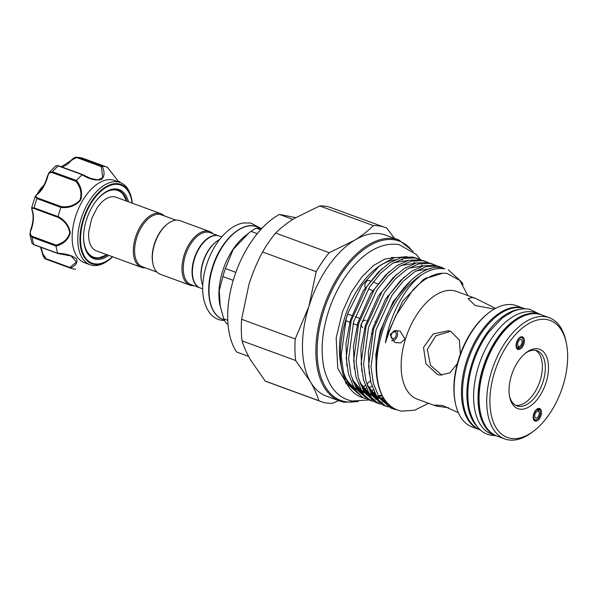 <?xml version="1.0" encoding="UTF-8"?>
<svg xmlns="http://www.w3.org/2000/svg" width="597" height="597" viewBox="0 0 597 597"><rect width="100%" height="100%" fill="white"/><g stroke="black" fill="none" stroke-linecap="round" stroke-linejoin="round"><path stroke-width="0.9" d="M391.662 340.462A5.5 3.657 111.1 0 0 392.908 340.626A5.5 3.657 111.1 0 0 397.266 336.141A5.5 3.657 111.1 0 0 396.654 330.917A5.5 3.657 111.1 0 0 396.057 330.417M394.408 331.76L395.087 332.022A3.612 2.403 -68.9 0 1 396.035 335.872A3.612 2.403 -68.9 0 1 392.378 338.715A3.612 2.403 -68.9 0 1 391.319 334.82A3.612 2.403 -68.9 0 1 394.386 331.865L394.639 330.648M517.8 348.096L518.509 346.35A3.612 2.007 -69.9 0 1 517.875 342.626A3.612 2.007 -69.9 0 1 521.106 339.618A3.612 2.007 -69.9 0 1 521.845 343.394A3.612 2.007 -69.9 0 1 519.099 346.469L518.696 348.275A5.5 3.052 110.1 0 0 518.718 348.267A5.5 3.052 110.1 0 0 522.882 343.596A5.5 3.052 110.1 0 0 522.397 338.253A5.5 3.052 110.1 0 0 516.845 342.424A5.5 3.052 110.1 0 0 517.8 348.096L516.592 348.163M520.972 336.865A6.321 3.507 -69.9 0 1 521.009 336.902L522.397 338.253M519.099 346.469L518.211 346.141M350.663 322.634L345.708 320.567M494.264 309.074L475.055 305.47L468.1 298.567L472.436 297.493L475.622 298.418L495.51 308.38M448.586 407.758L436.153 406.072L434.922 405.087L442.467 405.46L458.347 412.714M457.347 363.603L449.832 372.931L439.75 375.058L437.414 374.401L425.952 363.939L423.534 347.402L433.198 333.969L448.362 330.745L450.802 331.425L459.362 340.051L460.332 354.133M441.862 375.267L430.519 365.319L427.318 349.469L435.803 335.857L450.511 331.32M394.52 257.576A68.573 38.044 110.1 0 0 391.333 257.538M345.402 382.767A68.573 38.044 110.1 0 0 347.111 384.237M349.603 385.938A68.573 38.044 110.1 0 0 352.006 387.154M361.633 390.475A68.573 38.044 -69.9 0 1 360.006 390.072M358.297 389.49A68.573 38.044 -69.9 0 1 356.715 388.804M353.76 387.065A68.573 38.044 -69.9 0 1 344.35 375.297M341.954 369.819A74.774 41.492 -69.9 0 1 348.32 312.321L346.133 319.082L341.171 355.976L343.499 372.371L348.715 385.192L363.237 397.915L361.372 397.236A74.774 41.492 -69.9 0 1 341.954 369.819L340.857 364.491A68.573 38.044 -69.9 0 1 376.035 268.546L379.752 265.635L393.886 257.777L407.117 256.658M377.871 267.165A68.573 38.044 -69.9 0 1 395.221 259.74M401.05 259.717A68.573 38.044 -69.9 0 1 402.602 259.964M405.057 339.059L400.677 342.887L394.818 342.559L390.169 334.663L394.304 330.745L400.02 331.014L405.057 339.059M436.153 406.072L417.184 399.117A57.327 31.805 -69.9 0 1 406.206 336.745A57.327 31.805 -69.9 0 1 453.921 290.702A57.327 31.805 -69.9 0 1 456.653 291.463L475.622 298.418M467.876 295.582L459.772 280.403L447.198 273.516C438.22 272.18 428.736 275.769 418.758 284.276L412.893 290.008L395.729 315.731L389.416 331.044L385.416 342.76C389.908 314.723 405.042 286.821 422.004 274.605A74.774 41.492 -69.9 0 0 382.55 396.124C387.229 404.662 393.617 409.661 401.699 411.132L414.743 410.199L428.527 403.273M363.237 397.915L365.797 398.699M371.931 400.788L369.491 400.169M368.259 399.759L353.737 387.028L348.521 374.207L346.193 357.819L351.155 320.925L367.125 286.164L378.125 272.366L389.654 262.799L401.281 257.553L412.549 257.023L416.005 257.979L418.445 258.874L414.997 257.919L403.721 258.449L392.102 263.695L380.565 273.262L369.565 287.06L353.596 321.82L348.633 358.715L350.961 375.103L356.178 387.923L370.7 400.654L373.259 401.438M379.393 403.527L376.953 402.908M378.162 403.393L375.722 402.497L361.2 389.766L355.984 376.946L353.655 360.558L358.618 323.656L374.588 288.903L385.587 275.105L397.124 265.538L408.744 260.292L420.012 259.762L423.467 260.71L425.915 261.605L422.46 260.658L411.184 261.188L399.565 266.434L388.028 276.001L377.028 289.799L361.058 324.559L356.096 361.454L358.424 377.841L363.64 390.662L378.162 403.393L380.722 404.176M386.856 406.266L384.416 405.647M385.625 406.124L383.184 405.229L368.662 392.505L363.446 379.685L361.118 363.289L366.08 326.395L382.05 291.642L393.05 277.836L404.587 268.269L416.206 263.031L427.474 262.501L430.93 263.449L433.377 264.344L429.922 263.396L418.654 263.926L407.027 269.172L395.49 278.732L384.49 292.537L368.521 327.29L363.566 364.185L365.886 380.58L371.103 393.401L385.625 406.124L388.184 406.908M393.087 408.863L390.647 407.967L376.125 395.236L370.909 382.416L368.58 366.028L373.543 329.134L389.513 294.373L400.512 280.575L412.049 271.008L423.669 265.762L434.937 265.232L440.84 267.083L437.385 266.128L426.116 266.658L414.49 271.904L402.953 281.471L391.96 295.269L375.983 330.029L371.028 366.924L373.349 383.311L378.573 396.132L393.087 408.863L397.624 410.049M367.08 398.983L369.789 399.356M371.147 399.43L374.02 399.378M375.453 399.244L378.416 398.751M380.013 398.371L381.087 398.072M381.886 397.826L383.244 397.356M420.9 259.949L418.445 258.874M374.543 401.721L377.252 402.087M378.61 402.169L381.483 402.117M382.916 401.982L386.035 401.453M428.362 262.687L425.907 261.605M435.825 265.419L433.377 264.344M443.287 268.157L440.84 267.083M382.55 396.124C374.423 381.834 373.864 354.834 381.005 331.872C391.744 293.776 421.31 262.658 442.407 267.971L444.847 268.866C437.474 267.657 429.855 269.568 422.004 274.605M463.063 284.657L461.794 282.172L448.302 269.822M350.439 385.558L345.387 378.267M347.029 382.058L360.066 394.811M348.32 312.321L361.998 285.269L379.752 265.635M373.453 389.938A68.573 38.044 -69.9 0 1 370.476 390.595M367.759 390.901A68.573 38.044 -69.9 0 1 365.536 390.938M364.409 390.878A68.573 38.044 -69.9 0 1 363.73 390.811M523.95 308.44L516.614 305.754A64.551 35.813 110.1 0 0 513.539 304.895A64.551 35.813 110.1 0 0 488.525 312.977A64.551 35.813 110.1 0 0 455.407 403.296A64.551 35.813 110.1 0 0 472.175 426.967L479.51 429.653A64.551 35.813 -69.9 0 1 467.145 359.431A64.551 35.813 -69.9 0 1 520.875 307.589A64.551 35.813 -69.9 0 1 523.95 308.44L524.479 308.649M455.407 403.296L455.168 402.139A63.2 35.066 -69.9 0 1 487.592 313.709L488.525 312.977M365.625 320.365A3.881 2.582 111.1 0 0 361.692 323.425A3.881 2.582 111.1 0 0 362.827 327.611M349.767 386.155A68.677 38.104 110.1 0 0 352.23 387.363M338.715 400.632L332.32 403.326A92.766 51.469 -69.9 0 1 325.335 402.788A92.766 51.469 -69.9 0 1 320.91 401.557A92.766 51.469 -69.9 0 1 318.828 400.699L265.195 381.035A92.766 51.469 110.1 0 0 267.277 381.893L320.91 401.557M398.923 240.009L385.52 235.091A85.767 47.588 110.1 0 0 381.431 233.957A85.767 47.588 110.1 0 0 354.461 240.315A85.767 47.588 110.1 0 0 308.873 306.462A85.767 47.588 110.1 0 0 310.41 381.767A85.767 47.588 110.1 0 0 326.477 396.147L339.872 401.057A85.767 47.588 -69.9 0 1 323.447 307.753A85.767 47.588 -69.9 0 1 394.833 238.867A85.767 47.588 -69.9 0 1 398.923 240.009L413.266 251.456M318.828 400.699C317.082 394.863 314.276 388.55 310.41 381.767L295.672 360.513A92.766 51.469 -69.9 0 1 295.231 338.954L308.873 306.462L316.201 271.65A92.766 51.469 -69.9 0 1 329.245 252.718L354.461 240.315C361.886 235.703 368.192 230.8 373.364 225.606A92.766 51.469 -69.9 0 1 384.774 227.367L331.141 207.704A92.766 51.469 110.1 0 0 326.723 206.472A92.766 51.469 110.1 0 0 319.738 205.943L294.522 218.338C287.09 222.957 280.791 227.86 275.62 233.054A92.766 51.469 110.1 0 0 262.568 251.986C257.076 262.27 252.531 273.098 248.927 284.485L241.606 319.291A92.766 51.469 110.1 0 0 242.046 340.85C243.785 346.693 246.598 352.999 250.464 359.79L265.195 381.035M260.658 229.741L256.262 228.129A55.633 30.872 110.1 0 0 251.001 231.36L245.203 235.86A49.32 27.365 110.1 0 0 222.591 271.374A49.32 27.365 110.1 0 0 219.905 304.866L223.756 318.843A55.633 30.872 110.1 0 0 226.517 323.634L228.009 324.178M235.845 272.351L225.39 268.516A55.633 30.872 110.1 0 0 224.054 272.516A55.633 30.872 110.1 0 0 222.89 276.545L219.256 290.47L220.293 306.724M37.305 194.062A21.216 11.768 -69.9 0 1 43.999 185.174M43.887 185.398A22.574 12.522 110.1 0 0 38.066 193.368M108.788 255.397A36.79 20.41 -69.9 0 1 104.191 258.023A36.79 20.41 -69.9 0 1 84.319 245.21A36.79 20.41 -69.9 0 1 103.191 193.734A36.79 20.41 -69.9 0 1 108.878 190.294A36.79 20.41 -69.9 0 1 128.445 201.779M126.982 201.241A35.887 19.91 110.1 0 0 118.184 190.204A35.887 19.91 110.1 0 0 108.117 190.861A35.887 19.91 110.1 0 0 102.878 193.98M84.237 244.815A35.887 19.91 110.1 0 0 93.475 257.591A35.887 19.91 110.1 0 0 103.542 256.934A35.887 19.91 110.1 0 0 107.326 254.859M93.416 257.568A35.887 19.91 110.1 0 0 103.43 256.889A35.887 19.91 110.1 0 0 107.214 254.815M109.102 259.852A43.79 24.298 -69.9 0 1 102.333 263.949A43.79 24.298 -69.9 0 1 90.05 264.747A43.79 24.298 -69.9 0 1 79.379 225.323A43.79 24.298 -69.9 0 1 107.915 183.331A43.79 24.298 -69.9 0 1 120.198 182.525A43.79 24.298 -69.9 0 1 131.564 198.585L131.84 199.905A42.245 23.44 -69.9 0 1 132.377 203.219L131.84 199.905A42.245 23.44 -69.9 0 0 109.02 185.189A42.245 23.44 -69.9 0 0 80.088 235.308A42.245 23.44 -69.9 0 0 103.632 262.971A42.245 23.44 -69.9 0 0 110.169 259.016L112.721 256.837A42.245 23.44 -69.9 0 1 110.169 259.016L109.102 259.852M120.198 182.525L114.557 180.458A43.79 24.298 110.1 0 0 102.274 181.264A43.79 24.298 110.1 0 0 73.737 223.256A43.79 24.298 110.1 0 0 84.408 262.68L90.05 264.747M118.855 182.04L107.393 167.257A53.715 29.805 110.1 0 0 102.147 166.235C104.997 172.242 104.647 176.734 101.087 179.719C95.274 180.727 88.975 179.078 82.192 174.779A53.715 29.805 110.1 0 0 76.483 180.481C81.401 186.66 82.744 193.256 80.513 200.264C75.453 205.898 68.924 208.286 60.916 207.435A53.715 29.805 110.1 0 0 58.088 216.524C65.163 220.353 69.23 225.86 70.297 233.031C68.274 239.725 63.521 244.083 56.043 246.106A53.715 29.805 110.1 0 0 57.745 253.247C65.789 253.576 72.021 255.426 76.438 258.814C77.961 262.404 75.953 265.508 70.416 268.128A53.715 29.805 110.1 0 0 75.655 269.15M96.356 200.689A35.439 19.664 -69.9 0 1 122.922 194.182L126.683 201.129M107.311 198.152A28.552 15.843 -69.9 0 1 107.475 198.07A28.552 15.843 -69.9 0 1 116.116 197.256L160.966 213.704A28.552 15.843 110.1 0 0 135.452 237.464A28.552 15.843 110.1 0 0 141.31 267.314A28.552 15.843 110.1 0 0 145.332 267.829M175.988 220.174L161.362 214.808A27.649 15.343 110.1 0 0 136.653 237.815A27.649 15.343 110.1 0 0 142.325 266.725L156.951 272.09M164.369 215.913A28.552 15.843 110.1 0 0 160.966 213.704M199.973 287.866A27.649 15.343 -69.9 0 1 199.801 287.799A27.649 15.343 -69.9 0 1 194.122 258.889A27.649 15.343 -69.9 0 1 218.838 235.882A27.649 15.343 -69.9 0 1 219.009 235.949M199.801 287.799L190.98 284.568A27.649 15.343 -69.9 0 1 185.309 255.658A27.649 15.343 -69.9 0 1 210.017 232.651L218.838 235.882M193.988 285.672A28.552 15.843 -69.9 0 1 189.965 285.157A28.552 15.843 -69.9 0 1 184.107 255.3A28.552 15.843 -69.9 0 1 209.622 231.546A28.552 15.843 -69.9 0 1 213.025 233.748M189.965 285.157L160.347 274.299A28.552 15.843 -69.9 0 1 152.936 263.829A28.552 15.843 -69.9 0 1 154.489 244.442A28.552 15.843 -69.9 0 1 167.585 223.882A28.552 15.843 -69.9 0 1 180.003 220.681L209.622 231.546M152.936 263.829L152.772 263.053A27.649 15.343 -69.9 0 1 154.28 244.277A27.649 15.343 -69.9 0 1 166.959 224.368L167.585 223.882M192.935 277.598A27.201 15.089 -69.9 0 1 192.891 277.404A27.201 15.089 -69.9 0 1 194.376 258.934A27.201 15.089 -69.9 0 1 206.846 239.352A27.201 15.089 -69.9 0 1 207.002 239.225M221.711 236.934L219.189 236.009A27.649 15.343 110.1 0 0 207.152 239.106A27.649 15.343 110.1 0 0 194.48 259.016A27.649 15.343 110.1 0 0 192.973 277.792A27.649 15.343 110.1 0 0 200.152 287.926L202.674 288.851M219.569 239.561A28.552 15.843 110.1 0 0 216.241 241.718A28.552 15.843 110.1 0 0 203.152 262.284A28.552 15.843 110.1 0 0 201.592 281.672A28.552 15.843 110.1 0 0 202.741 285.463M216.241 241.718L215.614 242.21A27.649 15.343 110.1 0 0 202.943 262.12A27.649 15.343 110.1 0 0 201.435 280.896L201.592 281.672M537.763 411.117L538.33 411.318A3.612 2.007 -69.9 0 1 538.964 415.049A3.612 2.007 -69.9 0 1 535.733 418.057A3.612 2.007 -69.9 0 1 534.994 414.281A3.612 2.007 -69.9 0 1 537.74 411.206L538.143 409.4A5.5 3.052 110.1 0 0 533.957 414.079A5.5 3.052 110.1 0 0 535.837 419.93A5.5 3.052 110.1 0 0 540.001 415.251A5.5 3.052 110.1 0 0 539.509 409.915A5.5 3.052 110.1 0 0 539.039 409.572L537.979 408.557M538.084 408.52A6.321 3.507 -69.9 0 1 538.121 408.557L539.509 409.915M535.837 419.93L533.905 420.064A6.321 3.507 -69.9 0 1 533.852 420.072M538.367 408.445A6.321 3.507 -69.9 0 1 538.449 408.475A6.321 3.507 -69.9 0 1 540.098 410.84M533.658 414.079A6.679 3.709 -69.9 0 1 538.972 408.393A6.679 3.709 -69.9 0 1 541.001 415.505A6.679 3.709 -69.9 0 1 534.442 420.736A6.679 3.709 -69.9 0 1 533.658 414.079M518.718 348.267L516.786 348.409A6.321 3.507 -69.9 0 1 516.763 348.409L518.696 348.275M519.771 347.947A6.321 3.507 -69.9 0 1 516.98 348.685A6.321 3.507 -69.9 0 1 516.905 348.655M523.89 343.85A6.679 3.709 -69.9 0 1 517.33 349.081A6.679 3.709 -69.9 0 1 516.547 342.424A6.679 3.709 -69.9 0 1 521.86 336.738A6.679 3.709 -69.9 0 1 523.89 343.85M509.502 396.042A29.343 16.283 110.1 0 0 516.912 405.87A29.343 16.283 110.1 0 0 518.308 406.258A29.343 16.283 110.1 0 0 542.733 382.692A29.343 16.283 110.1 0 0 537.113 350.767A29.343 16.283 110.1 0 0 535.71 350.379A29.343 16.283 110.1 0 0 525.106 353.476M515.48 405.199A29.343 16.283 110.1 0 0 539.345 382.841A29.343 16.283 110.1 0 0 535.591 350.357M538.143 348.879A31.596 17.529 -69.9 0 1 546.136 382.341A31.596 17.529 -69.9 0 1 519.405 409.049A31.596 17.529 -69.9 0 1 509.689 397.05A31.596 17.529 -69.9 0 1 525.897 352.834A31.596 17.529 -69.9 0 1 538.143 348.879M547.248 319.649A62.297 34.566 110.1 0 0 494.54 372.312A62.297 34.566 110.1 0 0 510.301 438.28A62.297 34.566 110.1 0 0 534.434 430.482A62.297 34.566 110.1 0 0 566.396 343.32A62.297 34.566 110.1 0 0 547.248 319.649M534.434 430.482L532.882 431.698A64.551 35.813 -69.9 0 1 507.868 439.78A64.551 35.813 -69.9 0 1 504.786 438.929A64.551 35.813 -69.9 0 1 492.428 368.7A64.551 35.813 -69.9 0 1 546.151 316.858A64.551 35.813 -69.9 0 1 549.233 317.716A64.551 35.813 -69.9 0 1 565.993 341.38L566.396 343.32M477.018 426.4A64.551 35.813 -69.9 0 1 473.563 358.722A64.551 35.813 -69.9 0 1 519.942 309.321M480.585 430.049L480.563 430.041A64.551 35.813 -69.9 0 1 468.205 359.819A64.551 35.813 -69.9 0 1 521.927 307.977A64.551 35.813 -69.9 0 1 525.009 308.828L525.009 308.828M496.607 435.914A64.551 35.813 -69.9 0 1 496.077 435.735A64.551 35.813 -69.9 0 1 483.719 365.506A64.551 35.813 -69.9 0 1 537.442 313.664A64.551 35.813 -69.9 0 1 540.524 314.522A64.551 35.813 -69.9 0 1 541.046 314.716M491.674 434.116A64.551 35.813 -69.9 0 1 479.309 363.886A64.551 35.813 -69.9 0 1 533.039 312.044A64.551 35.813 -69.9 0 1 536.113 312.903L540.524 314.522L529.703 309.283C524.136 308.261 518.412 309.052 512.517 311.664L502.525 317.753L489.1 331.708C483.212 339.596 478.406 348.521 474.675 358.476C468.13 376.498 466.279 393.154 469.123 408.438C473.361 424.728 480.786 433.676 491.383 435.28L496.062 435.728L491.674 434.116M521.256 336.79A6.321 3.507 -69.9 0 1 521.33 336.812A6.321 3.507 -69.9 0 1 522.987 339.186M536.89 419.601A6.321 3.507 -69.9 0 1 534.099 420.34A6.321 3.507 -69.9 0 1 534.024 420.31M538.33 411.318L539.039 409.572M537.457 408.781L538.143 409.4M107.02 254.747L99.662 257.62A35.439 19.664 -69.9 0 1 83.595 235.487M126.87 201.204A35.887 19.91 110.1 0 0 118.124 190.182M141.31 267.314L96.46 250.874A28.552 15.843 -69.9 0 1 90.393 244.673C88.953 241.501 88.386 237.307 88.684 232.106L91.692 218.539L97.02 208.025C100.438 203.077 103.923 199.764 107.475 198.07M120.057 182.137L120.288 182.563L120.057 182.137M82.192 174.779L90.401 178.316L97.848 179.906L102.677 177.615L101.296 166.57L102.147 166.235M107.393 167.257L83.416 158.466A53.715 29.805 110.1 0 0 78.117 157.444L102.087 166.235M42.253 251.889A0.903 0.522 -8.1 0 0 42.066 252.277A0.903 0.522 -8.1 0 0 42.402 252.613C42.626 255.285 43.872 257.329 46.133 258.74A0.903 0.5 110.1 0 0 46.387 259.322A53.715 29.805 110.1 0 0 46.432 259.337L70.409 268.128L46.372 259.314L42.372 252.979M70.416 268.128L69.879 267.449L76.438 262.023L71.177 255.994L57.745 253.247M56.043 246.106L32.051 237.233L29.902 234.442L30.641 229.912L31.022 230.039C29.775 232.972 30.178 235.076 32.231 236.367L55.976 245.068C63.148 243.292 67.745 239.24 69.774 232.92C68.633 226.106 64.677 220.897 57.902 217.293L58.088 216.524M57.902 217.293L34.156 208.584C32.059 207.883 31.462 208.554 32.365 210.592A0.903 0.627 -19.4 0 1 32.037 210.286C33.805 215.763 33.342 222.308 30.641 229.912L29.902 234.442L31.962 243.136L33.79 244.524L57.767 253.315M60.916 207.435L36.977 198.555L35.171 196.495L31.641 207.823L34.089 207.823L58.058 216.614M82.244 174.72L58.275 165.936L55.961 165.69L48.984 172.682L52.446 171.757L76.483 180.481M36.835 194.794A0.903 0.537 50 0 1 36.954 194.361C41.805 190.092 45.253 184.107 47.312 176.391L48.984 172.682L47.312 176.391L47.663 176.608A22.119 12.276 -69.9 0 1 37.432 194.323C35.439 195.794 35.454 196.988 37.484 197.905L61.23 206.607C68.864 207.502 75.132 205.308 80.035 200.025C82.028 193.338 80.632 187.092 75.841 181.294L76.416 180.548M101.296 166.57L77.55 157.869C74.961 157.511 72.774 158.481 71.006 160.78A22.119 12.276 -69.9 0 1 61.476 166.832M82.52 174.548L90.229 178.249M70.834 160.727L76.909 157.22L78.117 157.444A0.903 0.5 110.1 0 0 77.55 157.869M75.841 181.294L52.096 172.593C49.76 172.205 48.282 173.54 47.663 176.608M119.721 182.354L119.355 181.742L120.027 182.063M70.521 161.13A0.903 0.418 40.6 0 1 70.543 160.802A0.903 0.418 40.6 0 1 71.006 160.78M35.171 196.495L36.954 194.361A0.903 0.537 50 0 1 37.432 194.323M61.23 206.607L60.946 207.338M55.976 245.068L56.021 246.024M107.467 167.772L107.438 167.272M222.89 276.545L233.226 280.329M251.001 231.36L257.292 233.666M248.845 233.009L233.211 249.419L225.39 268.516M261.777 228.524L256.262 228.129M227.77 320.313L223.756 318.843M292.866 219.375L279.389 214.435A81.252 45.081 110.1 0 0 233.778 278.5A81.252 45.081 110.1 0 0 236.554 351.976L248.583 356.387M279.389 214.435L295.724 217.607M242.046 340.85L295.672 360.513M295.231 338.954L241.606 319.291M262.568 251.986L316.201 271.65M329.245 252.718L275.62 233.054M319.738 205.943L373.364 225.606M384.774 227.367A92.766 51.469 -69.9 0 1 386.856 228.226L394.453 238.367M362.692 387.393A85.767 47.588 110.1 0 0 365.252 385.378M366.894 383.99A85.767 47.588 110.1 0 0 370.476 380.685M372.028 386.184A74.901 41.559 -69.9 0 1 370.894 386.886M347.678 314.186L352.805 315.716M356.543 388.528A68.573 38.044 110.1 0 0 357.461 388.677M358.663 388.811A68.573 38.044 110.1 0 0 360.692 388.893M362.61 388.819A68.573 38.044 110.1 0 0 366.439 388.229M368.603 387.662A68.573 38.044 110.1 0 0 372.103 386.401M395.087 332.022L395.751 330.44M365.901 288.053L365.655 287.963A4.06 2.254 -69.9 0 1 365.148 283.896A4.06 2.254 -69.9 0 1 368.782 280.515L370.625 281.187M388.289 296.261L387.535 295.985M380.826 293.523L380.073 293.246M373.364 290.791L368.342 288.948M365.655 287.963A49.984 27.731 -69.9 0 1 366.67 286.858M480.04 429.84A64.551 35.813 -69.9 0 1 479.51 429.653L480.04 429.847M343.962 402.199A85.767 47.588 -69.9 0 1 339.872 401.057L344.059 402.221L358.222 401.594M411.699 250.203A84.864 47.088 110.1 0 0 395.274 239.987A84.864 47.088 110.1 0 0 323.47 311.731A84.864 47.088 110.1 0 0 344.932 401.594A84.864 47.088 110.1 0 0 356.215 401.535M222.838 319.328C209.36 314.903 204.749 291.037 212.353 267.583C220.203 240.964 242.024 220.532 256.792 226.718A49.32 27.365 110.1 0 0 212.719 267.755A49.32 27.365 110.1 0 0 222.838 319.328L224.233 319.835M132.131 203.129A41.611 23.089 110.1 0 0 109.184 185.854A41.611 23.089 110.1 0 0 80.692 235.211A41.611 23.089 110.1 0 0 103.885 262.456A41.611 23.089 110.1 0 0 112.467 256.74M538.501 314.052A64.551 35.813 110.1 0 0 484.779 365.894A64.551 35.813 110.1 0 0 497.137 436.123C478.428 430.109 473.078 395.154 485.361 363.028C496.137 332.574 520.397 309.865 538.404 314.022L541.576 314.91A64.551 35.813 110.1 0 0 538.501 314.052M107.348 167.242L83.468 158.489A53.715 29.805 110.1 0 0 83.416 158.466L76.909 157.22C75.52 156.884 73.394 158.078 70.543 160.802L61.342 166.779M40.529 247.165L42.066 252.277C43.044 256.62 44.484 258.964 46.372 259.314L46.432 259.337A53.715 29.805 110.1 0 0 46.484 259.352M32.231 236.367A0.903 0.5 110.1 0 0 32.051 237.233A53.715 29.805 110.1 0 0 33.79 244.524A0.903 0.5 110.1 0 0 34.007 244.777L34.007 244.777A0.903 0.5 110.1 0 0 34.238 244.77M37.484 197.905A0.903 0.5 110.1 0 0 36.977 198.555A53.715 29.805 110.1 0 0 34.089 207.823A0.903 0.5 110.1 0 0 34.156 208.584M82.438 174.548L58.812 165.884A0.903 0.5 110.1 0 0 58.693 165.809A0.903 0.5 110.1 0 0 58.275 165.936A53.715 29.805 110.1 0 0 52.446 171.757A0.903 0.5 110.1 0 0 52.096 172.593M32.365 210.592A22.119 12.276 -69.9 0 1 31.022 230.039M46.133 258.74L69.879 267.449M40.738 247.248A22.119 12.276 -69.9 0 1 42.402 252.613M119.355 181.742L118.318 181.361M372.991 392.819L374.61 392.453M426.803 278.396L426.482 277.515M381.729 268.889L363.237 290.799L350.349 320.231L345.939 343.775L346.909 366.043M355.028 385.856L363.61 393.326M366.319 394.557L370.856 395.781M372.819 396.02L376.625 396.057M378.423 395.886L382.073 395.192M389.192 271.628L370.7 293.537L357.812 322.962L353.402 346.514L354.372 368.782M362.491 388.595L371.073 396.065M373.782 397.296L377.901 398.445M380.282 398.759L384.125 398.789M396.654 274.366L378.162 296.269L365.274 325.701L360.864 349.252L361.834 371.521M369.953 391.333L378.535 398.796M381.244 400.035L385.363 401.177M404.117 277.098L385.625 299.007L372.737 328.44L368.327 351.991L369.297 374.252M411.579 279.836L393.087 301.746L380.199 331.171L375.789 354.722L376.759 376.991M442.683 273.232L423.93 279.038L402.699 301.097L387.662 333.91L385.416 342.76M345.193 377.752L346.611 380.349L355.782 390.11M358.782 391.736L363.543 393.289M365.61 393.632L369.476 393.811M371.282 393.692L371.894 393.632M372.841 393.505L374.946 393.11M352.655 380.483L354.073 383.087L363.245 392.848M366.245 394.468L371.013 396.027M373.073 396.371L375.058 396.535M376.17 396.557L376.938 396.542M378.744 396.43L379.356 396.363M380.304 396.244L382.408 395.848M360.118 383.222L361.536 385.826L370.715 395.58M373.715 397.206L378.476 398.766M380.535 399.109L382.52 399.274M383.632 399.296L384.446 399.281M367.58 385.961L369.006 388.557L378.177 398.318M381.177 399.945L385.938 401.497M396.654 330.917L396.199 330.402M392.908 340.626L391.923 340.73M353.096 323.567L358.088 325.492M368.252 399.759L370.7 400.654M364.551 328.275L365.446 328.619M371.364 333.514L372.244 333.857M394.774 257.494L384.916 259.038L373.371 265.605L361.715 277.06L351.178 292.56L342.447 311.783L336.171 337.939L337.768 368.386L347.208 384.416M420.392 259.695L416.564 254.665L399.326 244.695C371.715 239.964 344.081 269.21 330.328 306.134C322.455 328.089 320.268 348.424 323.768 367.148C328.514 386.931 337.977 398.221 352.163 401.02L368.819 399.96M224.606 320.567L221.3 320.216C212.517 318.544 206.637 311.47 203.659 299C201.54 287.426 202.905 274.859 207.756 261.299C212.756 247.971 219.733 237.569 228.703 230.084C233.427 226.256 238.263 223.89 243.233 222.98L250.65 223.009L260.098 227.935M192.891 277.404L192.973 277.792M497.137 436.123L504.786 438.929M541.576 314.91L549.233 317.716M55.961 165.69L58.693 165.809L82.513 174.54M32.037 210.286L31.641 207.823M31.962 243.136L34.007 244.777L57.864 253.524L71.177 255.994M118.893 182.055L107.505 167.324M118.206 181.227L119.706 181.772M256.792 226.718L261.68 228.509M375.035 321.38L375.953 321.738M366.812 320.828L367.73 321.179M412.893 290.008L413.699 289.149M416.042 270.956L430.504 268.672M384.386 400.587L380.655 399.266M377.662 397.617L367.319 385.229M408.579 268.217L423.042 265.934M383.99 398.572L382.767 398.602M376.923 397.856L373.192 396.527M370.2 394.878L359.857 382.49M401.117 265.478L415.579 263.195M421.542 265.128L422.989 265.949M382.013 395.065L378.714 395.662M376.491 395.841L375.304 395.863M374.192 395.833L372.595 395.699M369.461 395.117L365.73 393.789M362.737 392.139L352.387 379.759M393.654 262.747L408.109 260.464M414.079 262.396L415.527 263.21M374.543 392.326L372.2 392.789M371.252 392.923L370.856 392.968M369.028 393.102L365.133 392.96M361.998 392.378L358.267 391.057M355.275 389.408L349.991 384.789L344.924 377.02M355.23 316.649L359.304 318.223M378.088 283.926L373.073 282.082"/></g></svg>
